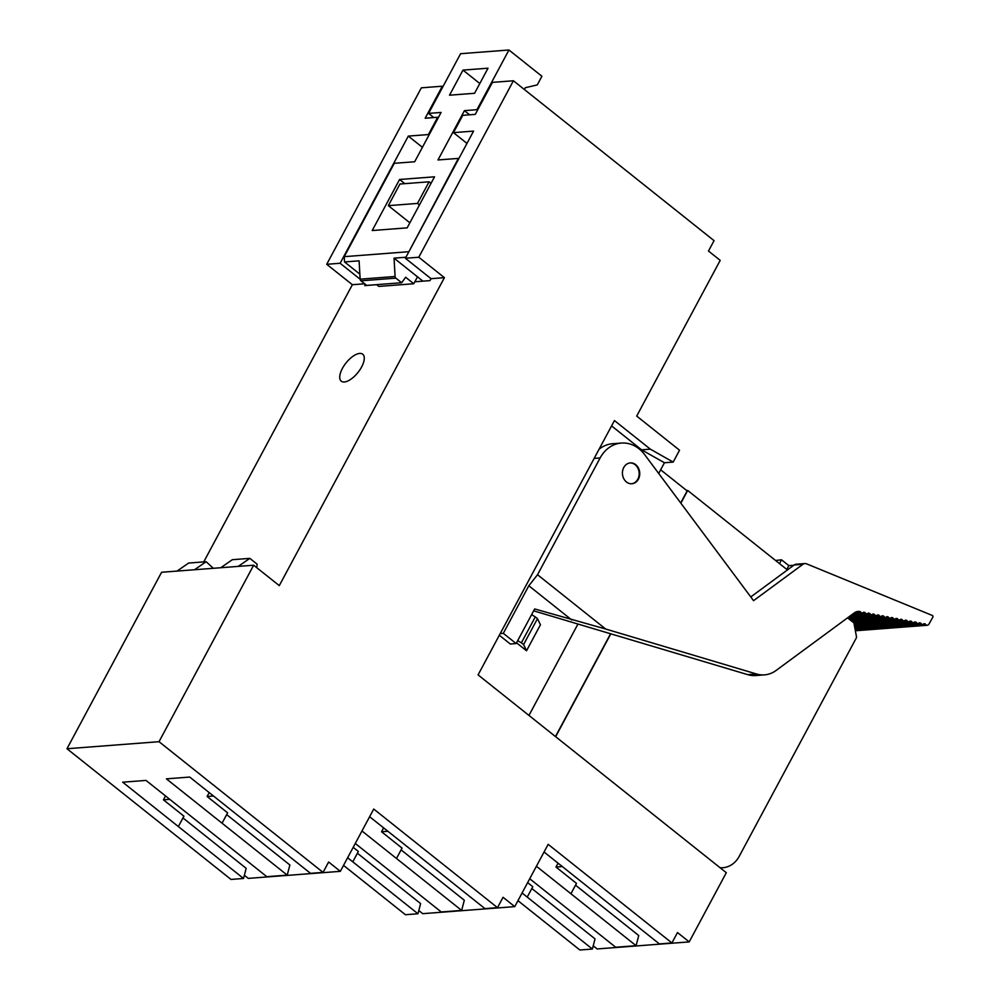 <?xml version="1.0" encoding="UTF-8"?>
<svg xmlns="http://www.w3.org/2000/svg" width="1000" height="1000" viewBox="0 0 1000 1000"><rect width="100%" height="100%" fill="white"/><g stroke="black" fill="none" stroke-linecap="round" stroke-linejoin="round"><path stroke-width="1.5" d="M253.65 565.212L279.288 585.625L444.412 277.663L418.787 257.238L513.413 80.763L714.05 240.65L708.487 251.025L720.2 260.363L636.7 416.075L679.538 450.213L673.175 462.088L650.325 449.15L614.45 420.562L478.075 674.887L726.312 872.7L689.2 941.9L677.487 932.562L671.912 942.95L548.162 844.338L514.775 906.625L503.05 897.288L497.488 907.663L373.738 809.05L340.337 871.338L328.625 862L323.05 872.387L159.025 741.688L253.65 565.212L161.6 572.263L66.975 748.737L159.025 741.688M66.975 748.737L231 879.438L243.525 878.475L122.7 782.2L146.012 780.413L266.837 876.688L287.225 875.125L166.4 778.85L189.713 777.062L310.525 873.35L323.05 872.387M213.463 796L207.113 796.475L227.625 812.825L222.05 823.2M226.663 814.6L289.875 864.975L287.225 875.125M169.762 799.338L163.425 799.825L183.925 816.162L178.363 826.55M182.963 817.95L246.175 868.325L243.525 878.475M244.363 875.275L248.287 878.388L340.337 871.338M343.525 865.387L405.438 914.725L417.962 913.763L347.638 857.725M355.288 843.462L441.262 911.975L461.65 910.413L361.975 830.987M369.625 816.725L484.963 908.625L497.488 907.663M387.887 831.275L381.55 831.762L402.05 848.1L396.488 858.475M401.1 849.887L464.312 900.25L461.65 910.413M353.2 847.35L358.35 851.45L352.788 861.825M357.4 853.225L420.613 903.6L417.962 913.763M418.8 910.55L422.713 913.675L514.775 906.625M517.962 900.675L579.862 950L592.388 949.038L522.075 893M529.712 878.737L615.7 947.25L636.087 945.688L536.413 866.263M544.05 852L659.388 943.913L671.912 942.95M570.913 893.763L576.487 883.375L555.975 867.038L562.325 866.562M575.525 885.163L638.737 935.537L636.087 945.688M527.638 882.625L532.788 886.725L527.225 897.113M531.825 888.512L595.037 938.888L592.388 949.038M593.225 945.837L597.15 948.95L689.2 941.9M650.325 449.15L641.587 449.825L611.575 425.913M673.175 462.088L664.438 462.75L641.587 449.825M658.7 473.462L664.438 462.75M528.95 715.438L577.962 624.038L533.663 610.825M364.65 283.775L352.362 284.713L326.725 264.3L421.35 87.825L442.325 86.213L425.163 118.225L437.688 117.263L428.413 134.562L408.312 136.1L340.125 263.263L360.138 279.212A2.087 1.737 85.6 0 0 360.938 280.812L366.712 285.413L401.662 282.738L405.637 277.25L413.775 283.75L417.488 276.825L394.05 258.15L395.087 276.488L360.138 279.163L359.1 260.825L344.538 261.95L344.237 256.663L394.288 163.312L414.675 161.75L441.112 112.438L428.587 113.4L460.6 53.7L508.95 50L476.95 109.688L464.425 110.65L437.987 159.963L458.375 158.4L408.375 252.688M513.413 80.763L492.438 82.375L475.275 114.375L462.75 115.337L453.475 132.637L473.575 131.1L405.387 258.263L418.787 257.238M405.387 258.263L431.012 278.688L444.412 277.663M376.6 284.65L378.825 286.425L413.775 283.75M376.662 284.7L364.725 285.613L365.4 284.363M352.362 284.713L203.738 561.9M431.012 278.688L429.988 280.613L414.837 281.775M344.35 381.975A17.237 7.638 128.5 0 1 341.262 381.175A17.237 7.638 128.5 0 1 344.062 365.65A17.237 7.638 128.5 0 1 359.65 353.425A17.237 7.638 128.5 0 1 362.738 354.225A17.237 7.638 128.5 0 1 359.95 369.75A17.237 7.638 128.5 0 1 344.35 381.975M256.7 567.625L257.162 564.2L249.838 558.362L238.212 566.388M213.363 568.3L206.137 561.712L188.663 563.05L177.037 571.075M206.137 561.712L194.513 569.738M220.738 567.725L232.35 559.7L249.838 558.362M207.113 796.475L209.2 792.6M163.425 799.825L165.5 795.95M381.55 831.762L383.625 827.875M555.975 867.038L558.062 863.162M508.95 50L541.912 76.263L537.263 84.913L525.312 87.725L524.362 89.488M326.725 264.3L340.125 263.263M466.975 143.4L453.475 132.637M422.413 147.325L408.312 136.1M401.662 282.738L395.9 278.137A2.087 1.737 -94.4 0 1 395.087 276.488M516.525 642.788L526.525 650.763L523.575 644.587L537.487 618.638L540.438 624.8L526.525 650.763M537.487 618.638L535.288 616.888L521.375 642.837L523.575 644.587M521.375 642.837L517.688 640.625M531.6 614.675L535.288 616.888M469.65 114.812L464.425 110.65M488.025 68.2L474.575 93.287L449.525 95.2L462.975 70.113L488.025 68.2M479.8 83.525L462.975 70.113M433.812 117.562L428.587 113.4M359.85 274.15L344.538 261.95M405.938 257.238L394.05 258.15M344.237 256.663L408.325 251.75M422.925 281.15L417.488 276.825M631.6 483.762A10.45 8.662 85.6 0 0 638.962 475.938A10.45 8.662 85.6 0 0 635.15 464.725A10.45 8.662 85.6 0 0 630 462.95M372.212 230.538L407.163 227.85L434.538 176.812L399.575 179.488L372.212 230.538M404.8 183.65L399.575 179.488M419.425 204.988L417.475 203.425L429.075 181.8L399.938 184.025L388.338 205.65L417.475 203.425M409.875 222.812L388.338 205.65M431.025 183.35L429.075 181.8M500.225 633.575L503.312 633.337L516.125 643.55L510.3 644L499.325 635.25M599.075 449.225A33.938 28.138 -94.4 0 1 612.612 443.725L621.35 443.062A33.938 28.138 85.6 0 0 600.15 457.938L537.525 574.725L528.812 585.763L503.312 633.337M787.438 569.95L687.688 490.462L680.863 503.188M610.812 633.825L555.65 736.712M847.55 617.85L853.913 622.913L856.6 637.4L739.25 856.263A26.113 21.637 -94.4 0 1 722.938 867.712A26.113 21.637 -94.4 0 1 720.037 867.7M686.688 490.538L687.688 490.462M660.662 469.8L687.163 490.913L680.7 502.975M610.575 633.763L555.462 736.55M775.575 560.487L781.525 559.8L779.488 563.612M786.812 569.45L788.85 565.638L781.525 559.8M793.8 565.262L788.85 565.638M750.775 596.938L794.2 564.963L802.938 564.3L753.55 600.662L644.675 454.65A33.938 28.138 85.6 0 0 621.35 443.062M855.15 629.612L925.525 624.212A2.263 1.875 85.6 0 0 928.337 624.75A0.787 0.663 85.6 0 1 928.7 624.575L933.025 616.788L932.675 615.612L806.562 563.837A5.225 4.325 85.6 0 0 804.875 563.562L796.137 564.225A5.225 4.325 85.6 0 0 794.2 564.963M756.525 674L747.788 674.663A31.337 25.975 85.6 0 0 755.738 675.537L764.488 674.862A31.337 25.975 -94.4 0 1 756.525 674L605.675 629.025L534.675 608.95L516.125 643.55M747.788 674.663L577.962 624.038M764.488 674.862A31.337 25.975 -94.4 0 0 776.112 670.45L854.275 612.9A10.45 8.662 -94.4 0 1 858.162 611.425A10.45 8.662 -94.4 0 1 860.062 611.538L856.287 611.825M804.875 563.562A5.225 4.325 85.6 0 0 802.938 564.3M626.45 481.987A10.45 8.662 85.6 0 0 631.888 483.75A10.45 8.662 85.6 0 0 639.513 476.062A10.45 8.662 85.6 0 0 635.725 464.675A10.45 8.662 85.6 0 0 630.288 462.912A10.45 8.662 85.6 0 0 622.663 470.6A10.45 8.662 85.6 0 0 626.45 481.987M855.2 612.312L860.525 611.9A0.787 0.663 85.6 0 0 860.062 611.538M860.525 611.9A2.263 1.875 85.6 0 0 863.337 612.413A0.787 0.663 85.6 0 1 863.713 612.225L864.85 612.45A0.787 0.663 85.6 0 1 865.175 612.762A2.263 1.875 85.6 0 0 867.975 613.288A0.787 0.663 85.6 0 1 868.35 613.112L869.55 613.337A0.787 0.663 85.6 0 1 869.862 613.65A2.263 1.875 85.6 0 0 872.675 614.175A0.787 0.663 85.6 0 1 873.037 614L874.188 614.212A0.787 0.663 85.6 0 1 874.5 614.525A2.263 1.875 85.6 0 0 877.312 615.062A0.787 0.663 85.6 0 1 877.675 614.888L878.825 615.1A0.787 0.663 85.6 0 1 879.137 615.413A2.263 1.875 85.6 0 0 881.95 615.938A0.787 0.663 85.6 0 1 882.325 615.763L883.462 615.975A0.787 0.663 85.6 0 1 883.775 616.287A2.263 1.875 85.6 0 0 886.587 616.825A0.787 0.663 85.6 0 1 886.963 616.638L888.05 616.85A0.787 0.663 85.6 0 1 888.363 617.163A2.263 1.875 85.6 0 0 891.175 617.688A0.787 0.663 85.6 0 1 891.538 617.513L892.688 617.725A0.787 0.663 85.6 0 1 893 618.038A2.263 1.875 85.6 0 0 895.812 618.575A0.787 0.663 85.6 0 1 896.175 618.4L897.325 618.612A0.787 0.663 85.6 0 1 897.638 618.925A2.263 1.875 85.6 0 0 900.45 619.45A0.787 0.663 85.6 0 1 900.825 619.275L901.963 619.487A0.787 0.663 85.6 0 1 902.275 619.8A2.263 1.875 85.6 0 0 905.088 620.337A0.787 0.663 85.6 0 1 905.462 620.15L906.663 620.388A0.787 0.663 85.6 0 1 906.975 620.7A2.263 1.875 85.6 0 0 909.775 621.225A0.787 0.663 85.6 0 1 910.15 621.05L911.3 621.263A0.787 0.663 85.6 0 1 911.612 621.575A2.263 1.875 85.6 0 0 914.425 622.112A0.787 0.663 85.6 0 1 914.788 621.925L915.938 622.15A0.787 0.663 85.6 0 1 916.25 622.45A2.263 1.875 85.6 0 0 919.062 622.987A0.787 0.663 85.6 0 1 919.425 622.812L920.575 623.025A0.787 0.663 85.6 0 1 920.888 623.337A2.263 1.875 85.6 0 0 923.7 623.875A0.787 0.663 85.6 0 1 924.062 623.688L925.212 623.913A0.787 0.663 85.6 0 1 925.525 624.212M605.675 629.025L537.525 574.725M528.812 585.763L571.812 620.013M923.512 624.038L925.212 623.913M918.875 623.15L920.575 623.025M914.237 622.275L915.938 622.15M909.6 621.4L911.3 621.263M904.875 620.525L906.663 620.388M900.263 619.625L901.963 619.487M895.625 618.737L897.325 618.612M890.987 617.863L892.688 617.725M886.425 616.975L888.05 616.85M881.762 616.112L883.462 615.975M877.125 615.225L878.825 615.1M872.487 614.35L874.188 614.212M867.775 613.475L869.55 613.337M863.162 612.575L864.85 612.45M395.9 278.137L360.938 280.812M594.15 458.4L600.15 457.938M854.925 628.387L920.888 623.337M854.7 627.175L916.25 622.45M854.475 625.95L911.612 621.575M854.25 624.738L906.975 620.7M854.025 623.5L902.275 619.8M853.175 622.325L897.638 618.925M851.762 621.2L893 618.038M850.35 620.075L888.363 617.163M848.95 618.962L883.775 616.287M847.588 617.825L879.137 615.413M849.463 616.45L874.5 614.525M851.338 615.062L869.862 613.65M853.225 613.675L865.175 612.762M720.312 867.913L722.938 867.712M855.375 630.775L927.262 625.275M855.15 629.562L922.625 624.388M854.912 628.337L917.987 623.513M854.688 627.125L913.35 622.625M854.463 625.9L908.713 621.75M854.237 624.675L904.013 620.862M854.013 623.45L899.375 619.975M853.125 622.288L894.737 619.1M851.7 621.163L890.1 618.212M850.312 620.037L885.512 617.35M848.888 618.913L880.875 616.462M847.663 617.775L876.237 615.588M849.538 616.388L871.6 614.7M851.425 615L866.9 613.812M853.288 613.638L862.25 612.95"/></g></svg>
